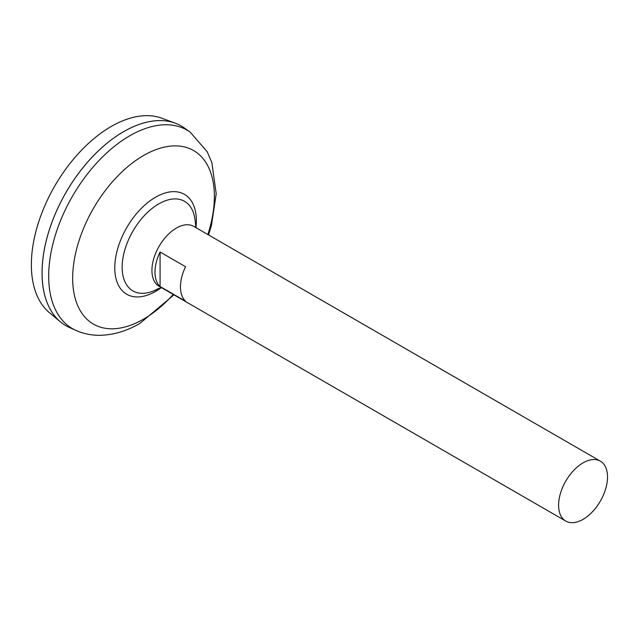 <?xml version="1.0" encoding="UTF-8"?>
<svg xmlns="http://www.w3.org/2000/svg" width="639" height="639" viewBox="0 0 639 639"><rect width="100%" height="100%" fill="white"/><g stroke="black" fill="none" stroke-linecap="round" stroke-linejoin="round"><path stroke-width="0.96" d="M565.763 521.065L159.087 286.272A34.594 19.977 -60 0 1 153.783 258.555A34.594 19.977 -60 0 1 176.38 228.067A34.594 19.977 -60 0 1 193.681 226.358L600.356 461.15A34.594 19.977 -60 0 1 605.66 488.867A34.594 19.977 -60 0 1 583.056 519.355A34.594 19.977 -60 0 1 565.763 521.065A34.594 19.977 -60 0 1 560.459 493.348A34.594 19.977 -60 0 1 583.056 462.86A34.594 19.977 -60 0 1 600.356 461.15M160.077 252.006L185.558 266.719A34.594 19.977 120 0 0 185.558 301.233L160.077 286.52A34.594 19.977 -60 0 1 160.077 252.006L160.077 286.52M65.937 325.706A115.316 66.576 -60 0 1 60.489 321.896L49.403 312.655A112.839 65.146 -60 0 1 39.043 220.838A112.839 65.146 -60 0 1 111.154 126.514A112.839 65.146 -60 0 1 161.683 118.175L175.23 123.151A115.316 66.576 -60 0 1 181.252 125.971M60.489 321.896A115.316 66.576 -60 0 1 49.898 228.059A115.316 66.576 -60 0 1 123.583 131.682A115.316 66.576 -60 0 1 175.23 123.151M42.07 272.909A115.284 66.56 -60 0 1 123.583 131.706A115.284 66.56 -60 0 1 123.599 131.698M69.387 327.472A115.316 66.576 -60 0 1 47.406 236.342A115.316 66.576 -60 0 1 123.607 131.69A115.316 66.576 -60 0 1 184.503 128.072L190.246 132.209A114.605 66.168 -60 0 0 129.725 135.803A114.605 66.168 -60 0 0 53.988 239.809A114.605 66.168 -60 0 0 75.833 330.379L69.387 327.472M158.736 288.357A51.719 29.865 -60 0 1 151.635 291.648A51.719 29.865 -60 0 1 122.161 267.238A51.719 29.865 -60 0 1 158.736 203.897A51.719 29.865 -60 0 1 194.607 217.212A65.809 65.809 0 0 1 195.742 227.548M151.635 291.648L151.635 291.648A65.809 65.809 0 0 0 161.148 287.462M173.249 294.451A100.195 57.853 -60 0 1 143.527 319.157A100.195 57.853 -60 0 1 72.678 278.253A100.195 57.853 -60 0 1 143.527 155.533A100.195 57.853 -60 0 1 207.843 234.537M161.363 287.59A57.686 33.308 -60 0 1 155.573 291.4A57.686 33.308 -60 0 1 114.78 267.853A57.686 33.308 -60 0 1 155.573 197.203A57.686 33.308 -60 0 1 195.957 227.668M75.833 330.379C83.837 333.917 92.272 335.547 101.154 335.283C114.373 334.74 127.297 330.778 139.925 323.39L173.952 294.859M208.546 234.936L211.485 225.232L216.206 193.793L211.852 162.53L207.196 151.762L190.246 132.209"/></g></svg>
